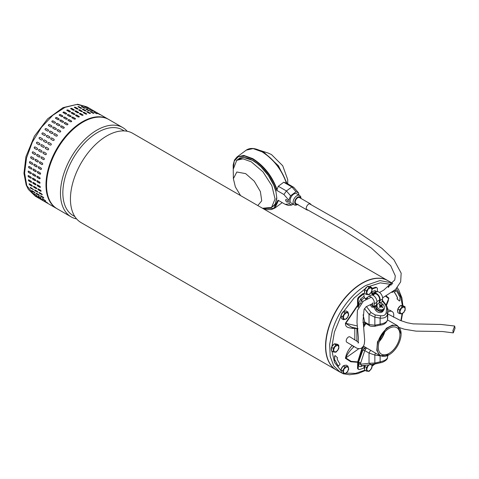 <?xml version="1.0" encoding="UTF-8"?>
<svg xmlns="http://www.w3.org/2000/svg" width="479" height="479" viewBox="0 0 479 479"><rect width="100%" height="100%" fill="white"/><g stroke="black" fill="none" stroke-linecap="round" stroke-linejoin="round"><path stroke-width="0.72" d="M455.05 328.223L454.655 326.037L452.889 330.69L453.284 332.881L455.05 328.223M336.33 369.98A51.57 29.776 -60 0 1 336.216 369.914A51.57 29.776 -60 0 1 327.007 333.624A51.57 29.776 -60 0 1 354.203 288.621A51.57 29.776 -60 0 1 387.786 280.592A51.57 29.776 -60 0 1 387.9 280.658M387.786 280.592L132.689 133.312A51.57 29.776 120 0 0 99.105 141.341A51.57 29.776 120 0 0 71.281 207.545A51.57 29.776 120 0 0 81.119 222.633L336.216 369.914M124.283 130.923L122.522 129.905A49.439 28.542 120 0 0 90.327 137.605A49.439 28.542 120 0 0 63.659 201.072A49.439 28.542 120 0 0 73.089 215.538L74.844 216.55M76.622 218.915A51.57 29.776 -60 0 1 71.149 216.879A51.57 29.776 -60 0 1 61.312 201.791A51.57 29.776 -60 0 1 89.136 135.587A51.57 29.776 -60 0 1 122.72 127.558A51.57 29.776 -60 0 1 127.216 131.276M122.72 127.558L108.787 119.51A51.57 29.776 120 0 0 75.203 127.54A51.57 29.776 120 0 0 48.002 172.542A51.57 29.776 120 0 0 57.217 208.832L71.149 216.879M35.278 196.168L28.387 189.433L26.165 184.966L23.95 173.344L25.926 156.711L34.416 136.15L47.619 118.852L63.024 107.637L77.622 104.248L86.849 106.847L76.838 104.44L65.042 107.356L52.792 115.277L41.481 127.294L32.386 142.053L26.543 157.884L24.603 172.997L26.788 185.672L35.278 196.168L56.666 208.521A51.57 29.776 -60 0 1 48.175 198.019A51.57 29.776 -60 0 1 70.006 131.468A51.57 29.776 -60 0 1 108.236 119.193L86.849 106.847L76.838 104.44L65.042 107.356L52.792 115.277L41.481 127.294L32.386 142.053L26.543 157.884L24.603 172.997L26.788 185.672L26.165 184.966L26.189 183.936M55.504 122.462A0.778 0.575 -21 0 0 55.33 122.295L55.277 122.157C55.636 122.899 55.295 123.241 54.247 123.181L52.049 121.917C51.684 121.163 52.031 120.816 53.079 120.888L55.486 122.39M48.559 125.714C48.175 124.923 48.505 124.552 49.547 124.588L51.738 125.857C52.115 126.636 51.786 127.007 50.75 126.977L48.373 125.528M45.248 129.815C44.846 129.001 45.158 128.6 46.176 128.606L48.373 129.875C48.768 130.683 48.457 131.084 47.439 131.084L45.104 129.689M42.152 134.18C41.733 133.348 42.02 132.917 43.02 132.905L45.212 134.168C45.631 135 45.337 135.425 44.349 135.449L42.068 134.12M41.499 140.03L39.296 138.754C38.859 137.91 39.122 137.461 40.098 137.431L42.308 138.7C42.733 139.545 42.469 139.988 41.499 140.03M37.44 142.125A0.778 0.629 -68.5 0 0 36.871 143.556L39.062 144.826L36.745 143.508C36.272 142.64 36.506 142.179 37.452 142.131L39.643 143.401C40.116 144.263 39.877 144.724 38.937 144.778L39.009 144.808M35.021 146.921A0.778 0.623 -78.5 0 0 34.626 148.394L36.817 149.664L34.494 148.37C33.985 147.49 34.189 147.023 35.105 146.963L37.302 148.233C37.799 149.107 37.596 149.574 36.685 149.634L36.841 149.693M32.931 151.813A0.778 0.605 -87.8 0 0 32.716 153.292L34.907 154.555L32.572 153.286C32.033 152.406 32.207 151.933 33.087 151.867L35.284 153.136C35.817 154.016 35.644 154.489 34.769 154.549L34.997 154.621M31.207 156.729A0.778 0.581 -96.3 0 0 31.159 158.19L33.207 159.477L31.009 158.208C30.434 157.334 30.572 156.861 31.422 156.795L33.614 158.064C34.183 158.944 34.045 159.411 33.207 159.477L33.494 159.537M29.866 161.627A0.778 0.557 -103.8 0 0 29.973 163.046L32.015 164.351L29.818 163.082C29.207 162.213 29.309 161.746 30.123 161.692L32.315 162.956C32.919 163.83 32.817 164.297 32.015 164.351L32.35 164.405M29.788 161.633L30.123 161.692M28.92 166.435A0.778 0.521 -110.5 0 0 29.171 167.8L31.369 169.063L29.015 167.86C28.369 166.997 28.429 166.548 29.207 166.5L31.398 167.764C32.039 168.626 31.973 169.081 31.207 169.123L31.572 169.171M28.836 166.453L29.207 166.5M28.381 171.099A0.778 0.479 -116.4 0 0 28.297 171.757A0.778 0.479 -116.4 0 0 28.764 172.398L30.8 173.739L28.602 172.476C27.92 171.632 27.944 171.201 28.68 171.171L30.878 172.434C31.554 173.278 31.524 173.715 30.8 173.739L31.177 173.781M28.297 171.129L28.68 171.171M28.255 175.577A0.778 0.431 -121.7 0 0 28.267 176.2A0.778 0.431 -121.7 0 0 28.752 176.793L30.788 178.158L28.59 176.889C27.866 176.068 27.854 175.655 28.554 175.643L30.746 176.913C31.464 177.739 31.476 178.152 30.788 178.158L31.171 178.194M28.165 175.607L28.554 175.643M28.536 179.811A0.778 0.383 -126.5 0 0 29.135 180.936L31.171 182.319L28.979 181.05C28.219 180.26 28.165 179.87 28.83 179.882L31.021 181.152C31.776 181.954 31.824 182.337 31.171 182.319L31.554 182.361M28.441 179.847L28.83 179.882M29.225 183.75A0.778 0.329 -130.8 0 0 29.92 184.78L31.955 186.181L29.764 184.912C28.962 184.152 28.872 183.792 29.494 183.84L31.692 185.104C32.482 185.876 32.572 186.235 31.955 186.181L32.327 186.229M29.117 183.792L29.494 183.84M93.07 110.439L90.878 109.176M88.052 107.847L91.082 109.446L87.783 107.655M91.046 109.517L91.357 109.631M84.969 107.027L88.07 108.476L84.717 106.805M87.992 108.649L88.328 108.691M81.669 106.715C81.286 106.314 81.61 106.326 82.639 106.751L84.831 108.014C85.22 108.41 84.897 108.398 83.861 107.979L81.424 106.464M78.185 106.919C77.82 106.47 78.161 106.434 79.203 106.811L81.4 108.074C81.765 108.511 81.43 108.553 80.382 108.188L77.951 106.643M81.526 108.428L81.4 108.074L81.634 108.344M74.562 107.637C74.203 107.14 74.556 107.051 75.616 107.38L77.808 108.649C78.167 109.134 77.814 109.224 76.754 108.907L74.329 107.344M70.832 108.865C70.485 108.314 70.844 108.182 71.91 108.458L74.101 109.727C74.455 110.266 74.089 110.398 73.024 110.128L70.605 108.553M67.036 110.577C66.695 109.984 67.054 109.805 68.132 110.038L70.323 111.302C70.664 111.888 70.299 112.068 69.227 111.847L66.809 110.26M63.216 112.769C62.875 112.128 63.24 111.906 64.312 112.092L66.509 113.361C66.85 113.99 66.485 114.212 65.413 114.038L62.989 112.451M59.42 115.409C59.073 114.726 59.438 114.463 60.51 114.607L62.701 115.87C63.048 116.541 62.683 116.81 61.617 116.672L59.192 115.104M55.684 118.469C55.33 117.75 55.684 117.445 56.75 117.547L58.941 118.816C59.294 119.528 58.941 119.834 57.881 119.738L55.462 118.193M59.893 124.995A0.778 0.575 -21 0 0 59.719 124.827L59.659 124.69C60.025 125.432 59.683 125.773 58.63 125.714L56.438 124.45C56.073 123.696 56.414 123.348 57.468 123.42L59.869 124.923M56.342 128.635A0.778 0.599 -29.1 0 0 56.199 128.516L56.127 128.39C56.504 129.168 56.175 129.54 55.139 129.51L52.947 128.246C52.564 127.456 52.894 127.085 53.935 127.121L56.312 128.57M52.941 132.587A0.778 0.617 -38.1 0 0 52.846 132.515L52.756 132.408C53.157 133.216 52.846 133.617 51.828 133.617L49.636 132.348C49.235 131.533 49.547 131.132 50.564 131.138L52.906 132.533M49.732 136.814A0.778 0.629 -47.9 0 0 49.696 136.79L49.6 136.701C50.014 137.533 49.726 137.958 48.732 137.982L46.541 136.713C46.116 135.88 46.403 135.449 47.403 135.437L49.684 136.766M43.697 141.293C43.248 140.443 43.511 139.994 44.487 139.964L46.679 141.227C47.122 142.077 46.858 142.52 45.888 142.562L43.679 141.287M41.841 144.664L44.032 145.933C44.499 146.796 44.266 147.257 43.326 147.31L41.134 146.041C40.655 145.173 40.895 144.712 41.841 144.664L41.769 144.634M39.494 149.496L41.685 150.765C42.188 151.639 41.984 152.106 41.074 152.166L38.877 150.903C38.374 150.023 38.577 149.556 39.494 149.496L39.338 149.436M37.476 154.4L39.667 155.669C40.2 156.549 40.032 157.022 39.152 157.082L36.961 155.819C36.422 154.939 36.596 154.466 37.476 154.4L37.248 154.334M35.811 159.327L38.003 160.597C38.571 161.477 38.434 161.944 37.59 162.01L35.398 160.74C34.823 159.866 34.961 159.393 35.811 159.327L35.518 159.268M34.512 164.225L36.703 165.489C37.308 166.363 37.206 166.83 36.398 166.884L34.207 165.614C33.596 164.746 33.698 164.279 34.512 164.225L34.171 164.165M33.59 169.033L35.787 170.296C36.428 171.159 36.362 171.614 35.596 171.656L33.404 170.392C32.752 169.53 32.817 169.081 33.59 169.033L33.225 168.985M33.069 173.703L35.26 174.967C35.937 175.811 35.913 176.248 35.183 176.272L32.991 175.009C32.303 174.164 32.333 173.733 33.069 173.703L32.686 173.661M32.943 178.176L35.135 179.445C35.853 180.272 35.865 180.685 35.171 180.691L32.979 179.421C32.255 178.601 32.243 178.188 32.943 178.176L32.548 178.14M35.56 180.727L35.332 180.589A0.778 0.431 -121.7 0 0 35.632 180.661M33.213 182.415L35.41 183.685C36.159 184.487 36.212 184.87 35.56 184.852L33.368 183.583C32.602 182.792 32.554 182.403 33.213 182.415L32.829 182.379M33.883 186.373L36.075 187.636C36.871 188.409 36.955 188.768 36.344 188.714L34.147 187.445C33.35 186.684 33.261 186.325 33.883 186.373L33.506 186.325M97.459 112.972L95.267 111.709M95.435 112.05L92.435 110.38L95.74 112.164M92.381 111.182L89.357 109.559L92.716 111.224M89.274 110.841L89.22 110.547C89.603 110.942 89.28 110.93 88.25 110.511L86.058 109.248C85.675 108.847 85.998 108.859 87.022 109.284L89.465 110.793M85.915 110.96L85.783 110.607C86.154 111.044 85.819 111.086 84.765 110.721L82.574 109.452C82.208 109.002 82.544 108.967 83.591 109.344L86.022 110.877M82.358 111.565A0.778 0.305 12.3 0 0 82.148 111.385L82.196 111.182C82.556 111.667 82.202 111.757 81.143 111.439L78.945 110.17C78.592 109.673 78.945 109.583 79.999 109.913L82.424 111.469M78.676 112.661A0.778 0.365 8 0 0 78.46 112.457L78.49 112.26C78.837 112.799 78.478 112.93 77.412 112.661L75.215 111.397C74.868 110.847 75.227 110.715 76.299 110.99L78.718 112.565M75.215 111.397L74.987 111.086M74.91 114.247A0.778 0.413 3.4 0 0 74.7 114.026L74.712 113.834C75.053 114.421 74.688 114.601 73.616 114.379L71.425 113.11C71.078 112.517 71.443 112.337 72.515 112.571L74.94 114.152M71.425 113.11L71.197 112.793M71.108 116.295A0.778 0.461 -1.7 0 0 70.898 116.074L70.892 115.894C71.239 116.523 70.874 116.744 69.796 116.571L67.605 115.301C67.264 114.661 67.629 114.439 68.701 114.625L71.12 116.205M67.605 115.301L67.377 114.984M67.311 118.792A0.778 0.503 -7.4 0 0 67.108 118.576L67.09 118.403C67.431 119.073 67.072 119.343 66 119.205L63.809 117.942C63.462 117.259 63.821 116.996 64.893 117.139L67.311 118.702M63.809 117.942L63.581 117.636M63.563 121.702A0.778 0.545 -13.8 0 0 63.366 121.504L63.33 121.349C63.683 122.061 63.33 122.367 62.264 122.271L60.073 121.001C59.719 120.283 60.073 119.978 61.138 120.079L63.551 121.624M64.276 127.528A0.778 0.575 -21 0 0 64.102 127.36L64.048 127.222C64.414 127.965 64.066 128.306 63.018 128.246L60.827 126.983C60.462 126.228 60.803 125.881 61.857 125.953L64.258 127.456M60.725 131.168A0.778 0.599 -29.1 0 0 60.582 131.048L60.516 130.923C60.893 131.701 60.564 132.072 59.528 132.042L57.33 130.779C56.953 129.989 57.282 129.617 58.318 129.653L60.695 131.102M57.33 135.12A0.778 0.617 -38.1 0 0 57.229 135.048L57.145 134.94C57.54 135.749 57.229 136.15 56.217 136.15L54.019 134.88C53.624 134.066 53.929 133.665 54.953 133.671L57.288 135.066M54.121 139.347A0.778 0.629 -47.9 0 0 54.085 139.323L53.983 139.233C54.402 140.066 54.115 140.491 53.121 140.515L50.93 139.245C50.505 138.413 50.792 137.982 51.792 137.97L54.073 139.299M48.87 142.497L51.079 143.766C51.504 144.61 51.241 145.053 50.277 145.095L48.068 143.82C47.637 142.976 47.9 142.526 48.87 142.497L48.984 142.562A0.778 0.635 -58.2 0 0 48.14 143.862M46.158 147.167L48.421 148.466C48.888 149.328 48.654 149.789 47.714 149.843L45.517 148.574C45.044 147.706 45.277 147.245 46.224 147.197A0.778 0.629 -68.5 0 0 45.643 148.622L47.834 149.891A0.778 0.629 -68.5 0 0 47.846 149.891L47.78 149.873M43.882 152.029L46.074 153.298C46.571 154.172 46.367 154.639 45.457 154.699L43.266 153.436C42.757 152.556 42.966 152.088 43.882 152.029L43.727 151.969M41.865 156.932L44.056 158.202C44.589 159.082 44.415 159.555 43.541 159.615L41.35 158.351C40.811 157.471 40.978 156.998 41.865 156.932L41.637 156.867M40.194 161.86L42.392 163.129C42.954 164.01 42.817 164.477 41.978 164.542L39.787 163.273C39.212 162.399 39.35 161.926 40.194 161.86L39.907 161.8M38.895 166.758L41.092 168.021C41.691 168.895 41.589 169.362 40.787 169.416L38.595 168.147C37.985 167.279 38.086 166.812 38.895 166.758L38.56 166.698M37.979 171.566L40.17 172.829C40.811 173.691 40.751 174.146 39.985 174.188L37.787 172.925C37.14 172.063 37.206 171.614 37.979 171.566L37.613 171.518M37.458 176.236L39.649 177.499C40.326 178.344 40.302 178.781 39.571 178.805L37.38 177.541C36.691 176.697 36.715 176.266 37.458 176.236L37.069 176.194M37.326 180.709L39.523 181.978C40.236 182.804 40.248 183.218 39.559 183.223L37.368 181.954C36.644 181.134 36.632 180.721 37.326 180.709L36.937 180.673M37.602 184.948L39.793 186.217C40.547 187.02 40.601 187.403 39.949 187.385L37.751 186.115C36.991 185.325 36.937 184.936 37.602 184.948L37.212 184.912M38.272 188.906L40.464 190.169C41.254 190.941 41.344 191.301 40.727 191.247L38.536 189.977C37.733 189.217 37.649 188.858 38.272 188.906L37.895 188.858M101.847 115.505L99.65 114.242M99.818 114.583L96.824 112.912L100.129 114.697M96.77 113.715L93.74 112.092L97.105 113.757M93.662 113.373L93.603 113.08C93.992 113.475 93.668 113.463 92.639 113.044L90.441 111.781C90.058 111.379 90.381 111.391 91.411 111.817L93.848 113.325M90.297 113.493L90.172 113.14C90.543 113.577 90.202 113.619 89.154 113.254L86.962 111.984C86.591 111.535 86.933 111.499 87.98 111.876L90.411 113.409M86.747 114.098A0.778 0.305 12.3 0 0 86.537 113.918L86.579 113.715C86.938 114.2 86.591 114.289 85.525 113.972L83.334 112.703C82.981 112.206 83.328 112.116 84.388 112.445L86.813 114.002M83.059 115.194A0.778 0.365 8 0 0 82.849 114.99L82.879 114.792C83.226 115.331 82.867 115.463 81.795 115.194L79.604 113.93C79.257 113.379 79.616 113.248 80.682 113.523L83.107 115.098M79.604 113.93L79.376 113.619M79.298 116.78A0.778 0.413 3.4 0 0 79.083 116.559L79.095 116.367C79.442 116.954 79.077 117.133 78.005 116.912L75.808 115.643C75.466 115.05 75.832 114.87 76.903 115.104L79.322 116.684M75.808 115.643L75.58 115.325M75.496 118.828A0.778 0.461 -1.7 0 0 75.287 118.606L75.281 118.427C75.622 119.055 75.257 119.277 74.185 119.103L71.994 117.834C71.646 117.193 72.018 116.972 73.089 117.157L75.508 118.738M71.994 117.834L71.766 117.517M71.7 121.325A0.778 0.503 -7.4 0 0 71.497 121.109L71.473 120.936C71.82 121.612 71.455 121.876 70.389 121.738L68.198 120.474C67.85 119.792 68.21 119.528 69.281 119.672L71.7 121.235M68.198 120.474L67.97 120.169M67.946 124.235A0.778 0.545 -13.8 0 0 67.755 124.037L67.719 123.881C68.066 124.594 67.713 124.899 66.653 124.803L64.461 123.534C64.102 122.816 64.461 122.51 65.521 122.612L67.934 124.157M30.189 187.636L30.554 187.463L33.482 189.534L30.931 188.433L30.189 187.636L30.554 187.463M34.578 190.169L34.943 189.995L37.134 191.259L37.865 192.067L35.314 190.965L34.578 190.169L34.943 189.995M38.967 192.702L39.326 192.528L41.523 193.791L42.254 194.6L39.703 193.498L38.967 192.702L39.326 192.528M42.254 194.6L41.895 194.767L42.284 194.708M37.865 192.067L37.512 192.235L37.895 192.175M33.482 189.534L33.123 189.702L33.512 189.642M44.703 201.048L47.571 202.922L44.397 200.917M42.565 198.629L45.337 200.635L43.146 199.372C42.236 198.719 42.044 198.474 42.565 198.629L42.236 198.528M45.661 200.743L43.146 199.372M40.763 195.779L42.96 197.049C43.823 197.749 43.984 198.037 43.439 197.911L41.242 196.641C40.374 195.953 40.212 195.666 40.763 195.779L40.422 195.701M43.781 197.995L43.439 197.911L43.757 197.827M40.314 198.516L43.182 200.39L40.008 198.384M38.176 196.097L40.949 198.102L38.757 196.839C37.853 196.186 37.655 195.941 38.176 196.097L37.847 195.995M36.38 193.247L38.571 194.516C39.434 195.216 39.595 195.504 39.05 195.378L36.859 194.109C35.985 193.42 35.829 193.133 36.38 193.247L36.033 193.169M39.392 195.462L39.05 195.378L39.374 195.294M38.865 197.755L35.931 195.977L39.098 197.989M35.62 195.851L35.931 195.977M33.764 193.552L36.697 195.396L34.368 194.306C33.464 193.654 33.273 193.408 33.787 193.564L36.883 195.677M33.464 193.462L33.787 193.564M31.812 190.63L34.811 192.678L32.47 191.576C31.602 190.887 31.44 190.6 31.991 190.714L34.183 191.983C35.045 192.684 35.206 192.971 34.662 192.845L35.003 192.929M31.644 190.636L31.991 190.714M67.755 124.037L65.563 122.774A0.778 0.545 -13.8 0 0 64.264 123.337M71.497 121.109L69.305 119.84A0.778 0.503 -7.4 0 0 67.994 120.259M75.287 118.606L73.095 117.343A0.778 0.461 -1.7 0 0 72.317 117.241A0.778 0.461 -1.7 0 0 71.784 117.612M79.083 116.559L76.891 115.295A0.778 0.413 3.4 0 0 75.598 115.427M82.849 114.99L80.658 113.727A0.778 0.365 8 0 0 79.394 113.721M86.537 113.918L84.346 112.649A0.778 0.305 12.3 0 0 83.13 112.523M90.112 113.343L86.771 111.835M93.531 113.289L90.303 111.691M96.608 113.661L93.866 112.164M42.535 198.617L43.278 199.192M40.583 195.695L43.583 197.743M39.086 192.438L42.05 194.618M37.997 188.816A0.778 0.329 -130.8 0 0 38.691 189.846L40.883 191.109M37.308 184.876A0.778 0.383 -126.5 0 0 37.913 186.002L40.104 187.265M37.027 180.643A0.778 0.431 -121.7 0 0 37.039 181.266A0.778 0.431 -121.7 0 0 37.524 181.858L39.721 183.122M37.158 176.164A0.778 0.479 -116.4 0 0 37.069 176.823A0.778 0.479 -116.4 0 0 37.536 177.464L39.733 178.727M37.697 171.5A0.778 0.521 -110.5 0 0 37.949 172.865L40.14 174.128M38.637 166.692A0.778 0.557 -103.8 0 0 38.745 168.111L40.943 169.38M39.979 161.794A0.778 0.581 -96.3 0 0 39.931 163.255L42.128 164.525M41.703 156.878A0.778 0.605 -87.8 0 0 41.487 158.357L43.685 159.621M43.793 151.987A0.778 0.623 -78.5 0 0 43.397 153.46L45.595 154.729M51.121 143.796L48.984 142.562M54.085 139.323L51.888 138.06A0.778 0.629 -47.9 0 0 50.894 139.227M57.229 135.048L55.037 133.779A0.778 0.617 -38.1 0 0 53.923 134.809M60.582 131.048L58.39 129.779A0.778 0.599 -29.1 0 0 57.187 130.653M64.102 127.36L61.911 126.097A0.778 0.575 -21 0 0 60.647 126.815M63.366 121.504L61.174 120.241A0.778 0.545 -13.8 0 0 59.881 120.804M67.108 118.576L64.916 117.307A0.778 0.503 -7.4 0 0 63.605 117.726M70.898 116.074L68.707 114.81A0.778 0.461 -1.7 0 0 67.928 114.709A0.778 0.461 -1.7 0 0 67.395 115.08M74.7 114.026L72.503 112.763A0.778 0.413 3.4 0 0 71.209 112.894M78.46 112.457L76.269 111.194A0.778 0.365 8 0 0 75.005 111.188M82.148 111.385L79.957 110.116A0.778 0.305 12.3 0 0 78.742 109.99M85.723 110.811L82.382 109.302M89.142 110.757L85.921 109.158M92.225 111.128L89.483 109.631M38.152 196.085L41.086 197.929M36.194 193.163L39.194 195.21M34.704 189.906L37.661 192.085M33.614 186.283A0.778 0.329 -130.8 0 0 34.302 187.313L36.5 188.576M32.925 182.343A0.778 0.383 -126.5 0 0 33.524 183.469L35.715 184.732M32.644 178.11A0.778 0.431 -121.7 0 0 32.65 178.733A0.778 0.431 -121.7 0 0 33.141 179.326L35.332 180.589M32.77 173.632A0.778 0.479 -116.4 0 0 32.68 174.29A0.778 0.479 -116.4 0 0 33.153 174.931L35.344 176.194M33.308 168.967A0.778 0.521 -110.5 0 0 33.56 170.332L35.751 171.596M34.248 164.159A0.778 0.557 -103.8 0 0 34.362 165.578L36.554 166.848M35.59 159.262A0.778 0.581 -96.3 0 0 35.548 160.722L37.739 161.992M37.32 154.346A0.778 0.605 -87.8 0 0 37.105 155.825L39.296 157.088M39.404 149.454A0.778 0.623 -78.5 0 0 39.015 150.927L41.206 152.196M41.829 144.658A0.778 0.629 -68.5 0 0 41.254 146.089L43.451 147.358M46.732 141.263L44.595 140.03A0.778 0.635 -58.2 0 0 43.751 141.329M49.696 136.79L47.505 135.527A0.778 0.629 -47.9 0 0 46.505 136.695M52.846 132.515L50.648 131.246A0.778 0.617 -38.1 0 0 49.535 132.276M56.199 128.516L54.001 127.246A0.778 0.599 -29.1 0 0 52.804 128.121M59.719 124.827L57.522 123.564A0.778 0.575 -21 0 0 56.265 124.283M58.983 118.972L56.785 117.708A0.778 0.545 -13.8 0 0 55.492 118.271M62.725 116.044L60.528 114.774A0.778 0.503 -7.4 0 0 59.216 115.194M66.515 113.541L64.318 112.278A0.778 0.461 -1.7 0 0 63.539 112.176A0.778 0.461 -1.7 0 0 63.006 112.547M70.311 111.493L68.12 110.23A0.778 0.413 3.4 0 0 66.826 110.356M74.077 109.925L71.88 108.661A0.778 0.365 8 0 0 70.617 108.655M77.766 108.853L75.568 107.583A0.778 0.305 12.3 0 0 74.353 107.458M81.34 108.278L77.999 106.769M84.753 108.224L81.532 106.625M87.837 108.595L85.094 107.098M30.315 187.373L33.273 189.552M30.943 178.056A0.778 0.431 -121.7 0 0 31.243 178.128M30.955 173.661A0.778 0.479 -116.4 0 0 31.255 173.733M42.344 138.73L40.212 137.497A0.778 0.635 -58.2 0 0 39.368 138.796M45.307 134.258L43.116 132.994A0.778 0.629 -47.9 0 0 42.116 134.162M48.457 129.983L46.265 128.713A0.778 0.617 -38.1 0 0 45.152 129.743M51.81 125.983L49.618 124.714A0.778 0.599 -29.1 0 0 48.415 125.588M55.33 122.295L53.139 121.031A0.778 0.575 -21 0 0 51.876 121.75M373.776 294.842A4.263 2.461 60 0 1 373.991 294.441A4.263 2.461 60 0 1 374.47 293.998A4.263 2.461 60 0 1 377.997 295.405A4.263 2.461 60 0 1 379.572 300.01L379.099 302.836L379.41 303.075M367.291 299.237A5.041 2.91 60 0 1 368.327 296.651L370.794 295.226A5.041 2.91 60 0 1 374.961 296.89A5.041 2.91 60 0 1 376.823 302.333L376.35 305.153L373.883 306.578L372.53 305.524L373.003 302.704M373.129 294.771A5.041 2.91 60 0 1 374.081 293.322L376.554 291.903A5.041 2.91 60 0 1 380.715 293.567A5.041 2.91 60 0 1 382.583 299.004L382.11 301.83L379.991 303.057M373.315 306.135L372.153 307.392L370.063 304.794M373.375 306.686L372.153 307.392M368.327 296.651A5.041 2.91 60 0 1 372.494 298.315A5.041 2.91 60 0 1 374.356 303.758L373.883 306.578M372.836 306.416L371.147 304.315M374.081 293.322A5.041 2.91 60 0 1 378.248 294.992A5.041 2.91 60 0 1 380.116 300.429L379.673 303.057M376.392 305.979L374.746 306.925L376.644 309.29A4.652 3.67 35.1 0 0 383.745 310.063A4.652 3.67 35.1 0 0 384.224 307.578M381.098 303.255L381.577 303.441M383.745 310.063L382.919 311.236A4.652 3.67 -144.9 0 1 375.823 310.458L373.183 306.446M374.051 306.482A0.778 0.449 -120 0 0 374.327 307.135L374.746 306.925M380.631 302.686A0.778 0.449 -120 0 0 380.793 303.171M373.8 306.518A1.162 0.671 -120 0 0 374.189 307.326L373.386 306.332M377.721 303.86A3.88 3.06 35.1 0 0 377.458 304.171A3.88 3.06 35.1 0 0 378.458 308.584A3.88 3.06 35.1 0 0 383.535 308.949A3.88 3.06 35.1 0 0 383.799 308.632A3.88 3.06 35.1 0 0 382.799 304.225A3.88 3.06 35.1 0 0 377.721 303.86M379.596 307.117L380.128 306.033A7.365 0.724 124.2 0 0 379.422 306.967A7.173 0.958 41.9 0 1 379.703 307.213A7.173 0.958 41.9 0 1 379.985 307.458A7.365 0.491 -41.7 0 1 380.895 306.704L381.356 306.734A7.365 4 38.4 0 1 382.296 307.626A7.173 2.311 -29.9 0 0 382.715 307.207A7.365 4.91 -127.7 0 0 381.925 306.165L381.374 306.752M380.128 306.033L380.063 305.602L380.128 306.033M380.188 305.83L380.631 305.033A7.365 5.012 -141.1 0 0 379.512 304.399A7.173 3.347 111 0 0 379.093 304.818A7.365 3.892 50.1 0 1 380.063 305.602M380.631 305.033L381.092 305.063L380.398 306.309L379.937 306.273M381.015 306.644L382.38 305.057A7.173 6.616 -127.3 0 0 382.104 304.806A7.173 6.616 -127.3 0 0 381.817 304.566A7.365 1.503 132.1 0 0 381.092 305.063M377.458 304.171L376.763 305.159A3.88 3.06 35.1 0 0 377.967 309.733A3.88 3.06 35.1 0 0 382.841 309.937A3.88 3.06 35.1 0 0 383.11 309.62L383.799 308.632M381.859 305.734L381.925 306.165M380.997 306.65L380.649 306.105L381.817 304.566M381.11 306.506L382.38 305.057M382.002 307.332L382.715 307.207M379.56 305.177L379.512 304.399M307.979 210.083A3.491 2.018 -60 0 1 306.973 209.958A3.491 2.018 -60 0 1 306.38 207.383A3.491 2.018 -60 0 1 308.374 204.317A3.491 2.018 -60 0 1 310.464 203.916A3.491 2.018 -60 0 1 311.069 204.701M310.464 203.916L299.477 197.57A3.491 2.018 120 0 0 297.387 197.971A3.491 2.018 120 0 0 295.393 201.042A3.491 2.018 120 0 0 295.986 203.617L306.973 209.958M287.095 183.475L278.443 165.782L264.031 152.382L259.061 150.131L268.072 153.023L271.467 154.555L282.73 165.764L287.699 179.553L287.753 183.858M257.798 205.545L261.732 200.827L260.384 191.558L254.271 181.2L245.673 173.637L236.818 171.997L233.375 178.685L235.357 186.918L240.602 195.618M233.375 178.685L233.243 169.225L236.74 160.291L243.021 158.854L251.271 161.818L262.995 171.859L271.862 185.72L275.06 198.983L271.569 207.383L262.504 208.263M286.867 202.006A1.539 0.76 53.5 0 1 285.783 200.749A1.539 0.76 53.5 0 1 285.795 199.611A1.539 0.76 53.5 0 1 286.562 199.689A1.539 0.76 53.5 0 1 287.645 200.946A1.539 0.76 53.5 0 1 287.628 202.09A1.539 0.76 53.5 0 1 286.867 202.006M263.109 208.425L273.677 208.413L278.012 200.186L285.215 204.341L289.274 203.868L288.783 200.144L283.927 194.522L276.724 190.361L278.293 186.253L283.724 182.236L291.867 186.936L293.699 187.289L286.592 183.188M233.243 169.063L233.171 164.974L234.488 160.004L237.015 156.968L246.242 150.143L253.068 148.58L262.019 151.801C273.539 159.19 281.664 169.65 286.412 183.17L283.724 182.236M296.615 193.72A5.395 3.114 120 0 0 292.214 195.432A5.395 3.114 120 0 0 290.136 201.186A5.395 3.114 120 0 0 291.22 203.066L294.214 204.796A5.395 3.114 -60 0 1 293.136 202.916A5.395 3.114 -60 0 1 296.381 196.067A5.395 3.114 -60 0 1 299.614 195.45L296.615 193.72M298.83 195.001L298.561 192.911L293.699 187.289M236.303 160.639L243.2 157.346L252.726 160.423C262.025 165.195 273.671 180.619 275.886 191.097L276.826 198.282L275.359 204.246L271.108 207.7M278.293 186.253L286.436 190.953L291.867 186.936L296.022 191.75L298.561 192.911M288.783 200.144L290.597 195.767L296.022 191.75M293.046 204.12L291.807 205.036L289.274 203.868M290.597 195.767L286.436 190.953L283.927 194.522M291.807 205.036L288.334 205.437L285.215 204.341M358.352 342.108L349.981 336.893A3.102 1.766 120.5 0 0 348.431 337.048A3.102 1.766 120.5 0 0 346.389 339.767A3.102 1.766 120.5 0 0 346.832 342.24L356.951 348.269L359.298 348.712L361.417 348.197L363.531 346.119L364.375 343.706L364.657 340.072L363.082 320.098L364.046 309.518L366.112 306.746L372.884 303.441M397.81 311.775A3.88 2.239 -60 0 1 397.804 309.326A3.88 2.239 -60 0 1 397.81 309.29M398.031 308.686A3.88 2.239 -60 0 1 400.193 305.997M401.097 305.596A3.88 2.239 -60 0 1 402.234 305.698M399.594 313.643L397.81 312.613L397.81 308.961L400.552 305.548L403.294 305.794L405.078 306.823L405.078 310.476L402.336 313.889L399.594 313.643L399.594 309.991L397.81 308.961M400.552 305.548L402.336 306.578L405.078 306.823M399.594 309.991L402.336 306.578M401.21 313.907L399.839 311.961L401.21 308.422L403.953 306.841L405.324 308.793L403.953 312.326L401.21 313.907M364.639 292.621A3.88 2.239 -60 0 1 364.627 290.172A3.88 2.239 -60 0 1 364.639 290.136M364.86 289.526A3.88 2.239 -60 0 1 367.016 286.843M367.92 286.442A3.88 2.239 -60 0 1 369.058 286.544M366.423 294.489L364.639 293.459L364.639 289.807L367.375 286.394L370.117 286.64L371.902 287.669L371.902 291.322L369.159 294.735L366.423 294.489L366.423 290.837L364.639 289.807M367.375 286.394L369.159 287.424L371.902 287.669M366.423 290.837L369.159 287.424M368.034 294.753L366.663 292.807L368.034 289.268L370.776 287.687L372.147 289.639L370.776 293.172L368.034 294.753M363.519 346.143A17.37 10.029 120 0 0 364.064 346.503L380.134 355.777L376.775 350.472L377.47 341.862L386.421 328.211L392.379 325.109L397.504 325.69L401.103 333.959A16.981 9.808 120 0 0 391.433 325.942A16.981 9.808 120 0 0 377.997 341.994A16.981 9.808 120 0 0 389.092 354.759A16.981 9.808 120 0 0 400.187 339.797A16.981 9.808 120 0 0 401.103 333.959M389.092 354.759L380.134 355.777M379.087 341.886A15.316 8.844 -60 0 1 396.75 327.63A15.316 8.844 -60 0 1 399.097 339.904A15.316 8.844 -60 0 1 381.434 354.161A15.316 8.844 -60 0 1 379.087 341.886M365.95 323.57A17.37 10.029 120 0 0 363.627 327.235M384.38 332.354A14.927 8.616 -60 0 1 379.344 341.084A14.927 8.616 -60 0 0 384.38 332.354M379.164 341.623A15.316 8.844 120 0 0 384.763 331.935M364.639 369.237A3.88 2.239 -60 0 1 364.627 366.788A3.88 2.239 -60 0 1 364.639 366.752M364.86 366.142A3.88 2.239 -60 0 1 365.297 365.291M371.902 364.285L371.902 367.938L369.159 371.351L366.423 371.105L364.639 370.075L364.639 366.423L365.567 365.261M366.423 371.105L366.423 367.453L364.639 366.423M366.423 367.453L368.716 364.902M371.476 364.567L372.147 366.255L370.776 369.788L368.034 371.369L366.663 369.423L368.034 365.884L369.123 364.854M328.534 328.72A51.57 29.776 120 0 0 336.438 370.045L340.168 372.195L333.791 365.95L330.187 356.4L329.66 344.359L332.264 330.869C337.611 312.32 351.532 293.543 365.95 285.43L379.907 280.574L391.738 282.873L388.008 280.718A51.57 29.776 120 0 0 328.534 328.72M399.839 295.806L399.276 296.028L400.019 296.01L399.887 300.65L399.438 301.01L397.151 298.878L397.492 298.094L396.983 298.782L399.3 300.926M338.557 366.196L338.515 366.16A55.989 32.327 -60 0 1 335.348 360.519L334.629 360.645L334.737 356.131L335.21 355.646L337.497 357.777L337.09 358.759A53.355 30.806 -60 0 0 340.108 364.118L338.443 366.118M387.756 312.254A7.754 4.479 -60 0 1 392.145 311.542L390.229 310.434A7.754 4.479 120 0 0 387.756 310.218M396.037 290.442L395.588 290.508L394.373 292.441A53.355 30.806 -60 0 1 397.39 297.8L397.325 297.998M335.216 360.513A55.989 32.327 120 0 0 338.354 366.064L338.396 366.1M335.18 355.634L334.576 356.035L334.641 360.753M392.145 311.542A7.754 4.479 -60 0 1 393.493 317.176M394.373 292.441L396.127 290.496A55.989 32.327 -60 0 1 399.3 296.136L399.444 296.124M394.54 292.537A53.355 30.806 -60 0 1 397.552 297.896L397.492 298.094M357.585 305.207L345.431 323.235L351.652 327.175M353.023 327.492L352.185 328.354L356.891 328.534L356.891 341.246M387.038 304.015L388.649 298.603L388.224 301.01M352.185 345.395C348.514 349.293 346.263 353.598 345.431 358.316L345.796 357.933C347.281 354.131 349.957 350.424 353.831 346.808L352.58 345.844M355.19 327.995L354.801 328.588L354.801 339.862M357.669 305.692L345.796 323.343L357.268 325.954M386.116 304.973L388.649 298.603L385.613 296.196M358.837 348.7L345.796 357.933L351.107 361.34L357.699 361.879L362.16 347.73M341.437 371.955A3.88 2.239 -60 0 1 340.964 370.201M341.084 369.423A3.88 2.239 -60 0 1 341.168 369.111A3.88 2.239 -60 0 1 342.874 366.321M343.491 365.824A3.88 2.239 -60 0 1 345.245 365.357M343.467 373.895L341.683 372.866L340.862 369.806L343.102 365.932L346.155 365.112L347.94 366.142L348.76 369.201L346.521 373.075L343.467 373.895L342.647 370.836L344.886 366.962L347.94 366.142M343.102 365.932L344.886 366.962M340.862 369.806L342.647 370.836M348.598 367.812L347.886 371.279L345.239 373.626L343.299 372.506L344.012 369.04L346.658 366.692L348.598 367.812M366.148 299.728L364.525 297.698L363.98 296.273L363.98 293.735L363.321 293.352A45.756 26.417 120 0 0 358.783 296.986A2.329 1.341 120 0 0 357.687 298.722A2.329 1.341 120 0 0 357.562 299.525L357.562 304.776L358.142 307.608M363.98 293.735A45.756 26.417 120 0 0 359.442 297.363A2.329 1.341 120 0 0 358.346 299.1A2.329 1.341 120 0 0 358.22 299.902L358.22 305.153L358.496 304.878L358.723 305.488A37.23 21.495 120 0 0 358.316 305.901L358.22 305.153M366.303 323.451L365.818 323.75M365.561 347.365L366.303 348.305L366.639 347.988M363.465 325.576A18.759 10.831 -60 0 1 364.435 324.049L365.531 323.87L363.597 326.947M363.154 346.335L358.316 362.513L358.22 368.399L357.562 368.022L357.699 361.879M358.22 363.148L362.86 350.161L365.531 347.389L363.154 346.221M372.129 289.094A45.756 26.417 120 0 1 376.195 287.687A2.329 1.341 120 0 1 376.931 287.753A2.329 1.341 120 0 1 377.41 288.819L377.41 291.663M362.86 322.349L364.764 322.098L365.591 323.367L369.513 325.63L369.034 324.564L374.853 325.193C375.338 326.367 375.512 326.385 375.38 325.247M358.508 306.668L358.316 305.901M363.262 323.121L364.435 324.049L365.591 323.367M358.837 305.955L358.723 305.488L359.19 305.297M363.022 347.497L365.591 349.233L366.303 348.305M365.591 349.233L364.764 350.592L360.723 362.896L358.723 362.459A37.23 21.495 120 0 1 358.316 362.513M373.201 294.507L371.656 291.843L374.961 290.645L375.285 292.154L375.943 292.25M376.931 287.753L376.272 287.376A2.329 1.341 120 0 0 375.536 287.31A45.756 26.417 120 0 0 372.051 288.478M369.513 325.63C369.734 326.6 375.877 326.45 375.368 326.097L380.326 325.079C383.948 324.804 386.343 323.115 387.511 319.996L387.75 317.475M363.094 314.811L364.764 322.098L369.034 324.564L369.034 314.35L371.075 312.548L366.429 306.536M363.98 365.441L363.98 367.92A45.756 26.417 -60 0 1 359.442 369.531A2.329 1.341 -60 0 1 358.699 369.465L358.047 369.087A2.329 1.341 -60 0 1 357.562 368.022M358.699 369.465A2.329 1.341 -60 0 1 358.22 368.399M362.86 350.161L364.764 350.592L369.034 353.059L374.853 355.041L375.356 353.023M371.213 292.573L372.836 294.938M387.756 309.482L387.517 319.84C386.948 322.002 384.481 323.427 380.11 324.121C380.314 325.259 380.38 325.379 380.314 324.469M387.511 319.996L387.517 313.859C386.954 317.008 384.481 318.433 380.11 318.134L380.637 315.751C383.829 316.056 385.685 314.984 386.212 312.536L386.613 308.374L385.481 304.848M372.201 293.268A41.32 23.854 120 0 1 375.285 292.154L375.542 292.483M382.26 300.914L385.086 304.458M359.615 304.614L358.496 304.878L358.496 303.752L360.687 303.752L361.447 300.141L360.675 298.89L363.98 296.273M362.609 301.626L361.447 300.141A41.32 23.854 120 0 1 364.525 297.698M371.075 312.548L375.207 314.96L374.853 317.2L380.11 318.134L380.11 324.121L374.853 325.193L374.853 317.2L369.034 314.35L364.477 308.554M370.584 350.269L369.034 353.059L369.034 363.274L360.687 364.232L361.447 365.699L360.675 366.579L363.98 365.381M358.496 364.232L358.496 363.106L360.687 363.106L360.687 364.232L358.496 364.232C358.502 365.98 359.232 366.758 360.675 366.579M369.034 363.274L374.853 363.034L375.207 363.968L371.075 364.615L369.034 363.274M387.756 355.436L387.517 357.556C386.948 359.454 384.475 360.879 380.11 361.837L374.853 363.034L374.853 355.041L380.11 355.849L380.11 361.837L380.637 362.711L371.075 364.615M387.739 355.777L387.517 357.556L387.517 355.592M375.207 314.96L380.637 315.751M386.613 308.374L387.75 309.757L387.517 313.859L386.212 312.536M375.195 363.974L380.637 362.711M388.235 287.406A3.88 2.239 -60 0 1 389.792 285.053M390.409 284.562A3.88 2.239 -60 0 1 392.151 284.089M388.571 287.172L390.02 284.67L392.139 284.101M391.002 285.233L390.02 284.67M392.157 292.364L394.804 290.017L393.439 291.813L391.9 292.418M341.437 317.781A3.88 2.239 -60 0 1 340.964 316.026M341.084 315.248A3.88 2.239 -60 0 1 341.168 314.937A3.88 2.239 -60 0 1 342.874 312.14M343.491 311.649A3.88 2.239 -60 0 1 345.245 311.182M343.467 319.721L341.683 318.691L340.862 315.631L343.102 311.757L346.155 310.937L347.94 311.967L348.76 315.026L346.521 318.9L343.467 319.721L342.647 316.661L344.886 312.787L347.94 311.967M343.102 311.757L344.886 312.787M340.862 315.631L342.647 316.661M348.598 313.637L347.886 317.104L345.239 319.451L343.299 318.331L344.012 314.865L346.658 312.518L348.598 313.637M331.462 350.083A3.88 2.239 -60 0 1 331.45 347.634A3.88 2.239 -60 0 1 331.462 347.598M331.684 346.988A3.88 2.239 -60 0 1 333.839 344.305M334.743 343.904A3.88 2.239 -60 0 1 335.887 344.006M333.246 351.951L331.462 350.921L331.462 347.269L334.204 343.856L336.947 344.102L338.731 345.131L338.731 348.784L335.989 352.197L333.246 351.951L333.246 348.299L331.462 347.269M334.204 343.856L335.989 344.886L338.731 345.131M333.246 348.299L335.989 344.886M334.863 352.215L333.492 350.263L334.863 346.73L337.599 345.149L338.97 347.101L337.599 350.634L334.863 352.215M376.823 302.333L374.356 303.758M382.583 299.004L380.116 300.429M375.823 310.458L376.644 309.29M377.236 304.488L376.38 304.979M379.572 300.01L376.877 301.566M376.404 305.937L374.327 307.135M237.015 156.968L243.835 155.412L252.792 158.633C264.306 166.021 272.437 176.476 277.179 190.001M300.68 198.264A4.239 2.449 120 0 0 297.315 197.408A4.239 2.449 120 0 0 294.735 202.252A4.239 2.449 120 0 0 297.19 204.311M252.726 160.423L253.038 160.513L252.726 160.423M286.502 183.134C281.862 169.686 273.808 159.273 262.33 151.897L262.019 151.801L262.33 151.897M276.724 190.361C273.958 179.409 262.091 164.069 252.559 159.124L244.943 156.124L238.314 156.687L234.231 161.088L233.267 168.081M278.533 200.485L274.826 208.096L271.353 209.586L267.27 209.64L262.731 208.389M252.792 158.633L252.559 159.124M372.123 365.675L374.051 364.184M400.875 320.667L402.055 313.919M402.366 305.71L400.689 296.273L396.414 288.615M390.756 284.358L380.242 282.867L368.998 286.514M365.321 288.633L354.071 297.98L343.557 311.607M340.964 316.104L334.42 332.025L331.947 346.443M331.977 351.221L334.516 362.471L340.964 370.608M346.431 373.135L355.466 373.392L364.842 370.195M388.888 298.148L386.146 295.902M367.656 297.333L365.351 298.728M345.431 358.316L350.802 361.771L357.597 362.304M345.431 323.235C345.215 328.037 349.568 327.654 352.185 328.354M367.399 297.986L365.621 299.064M364.627 322.882L365.082 322.283M356.891 328.39L357.556 328.893M359.442 297.363L358.783 296.986M357.562 299.525L358.22 299.902M374.961 290.645L376.943 291.735M358.496 303.752L360.675 298.89M376.195 287.687L375.536 287.31M454.655 326.037L441.027 324.457L413.078 323.87L407.144 322.738L400.312 320.439L387.756 313.931M453.284 332.881L442.644 331.54L416.035 331.139L404.372 329.217L399.546 327.636M374.47 293.998L372.524 295.118M379.649 307.039L380.158 305.985M240.117 157.789L236.782 160.255M274.952 204.886L271.569 207.383M294.214 204.796C295.058 205.437 296.327 205.252 298.022 204.24M275.976 191.756L273.802 185.277L268.33 175.482L260.983 166.836L256.912 163.321L252.804 160.561C246.643 157.148 241.877 156.627 238.5 158.986M273.335 206.078L275.431 203.611L276.718 197.438M246.242 150.143C250.248 147.454 255.582 147.993 262.252 151.759C273.814 159.184 281.927 169.668 286.598 183.206M282.227 202.617L274.826 208.096M301.069 198.492L300.668 196.582L299.614 195.45M294.735 202.443L295.381 202.815M306.368 209.167L341.449 228.974L371.273 247.99L390.684 265.671L395.301 275.886L394.75 279.993L383.619 290.208L379.536 292.453M371.021 297.345L363.357 301.141L357.394 310.398L356.993 322.397L358.388 337.911L358.118 343.09L358.621 342.665M382.613 297.842L395.51 289.508L400.66 281.892L401.163 273.156L393.93 259.792L381.895 248.308L351.095 227.465L309.464 203.791M298.489 197.444L297.842 197.073M387.517 319.924L397.504 325.69M372.147 366.19L374.853 364.04M401.228 320.804L402.504 313.757M402.899 305.758L401.911 297.908L398.654 289.747L397.241 287.699M392.696 283.466L391.738 282.873M365.387 370.512L357.765 373.638L349.478 374.752L343.964 373.854M342.449 373.309L340.168 372.195M388.241 300.968L386.451 305.482M358.053 328.654L351.544 327.145M387.733 317.996L387.756 309.524C388.427 309.41 385.739 303.752 385.667 304.363L382.386 300.183M370.956 364.633L361.262 365.74M387.499 357.795C387.511 359.633 383.691 362.304 380.601 362.741"/></g></svg>

